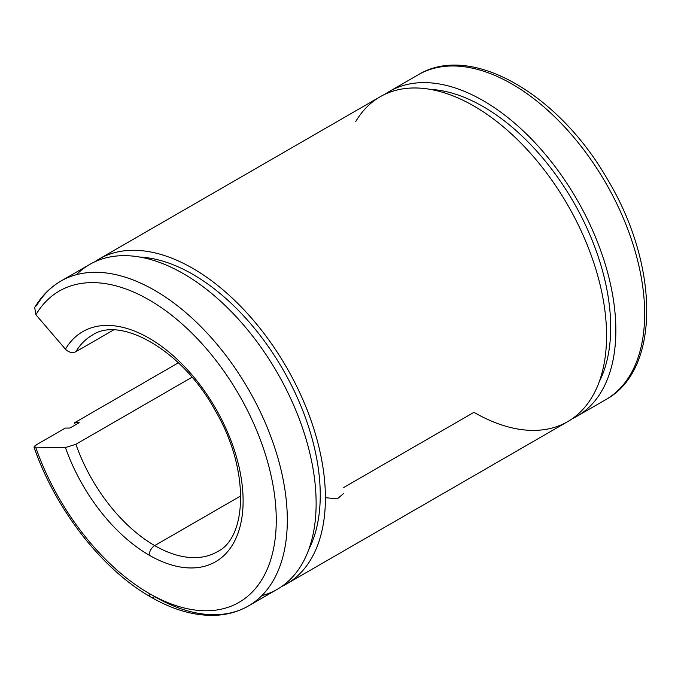 <?xml version="1.0" encoding="UTF-8"?>
<svg xmlns="http://www.w3.org/2000/svg" width="681" height="681" viewBox="0 0 681 681"><rect width="100%" height="100%" fill="white"/><g stroke="black" fill="none" stroke-linecap="round" stroke-linejoin="round"><path stroke-width="1.02" d="M355.754 121.49A187.556 108.288 60 0 1 514.887 137.162A187.556 108.288 60 0 1 604.941 358.742A187.556 108.288 60 0 1 473.95 412.328L343.786 487.468M75.361 424.884A187.556 108.288 60 0 1 74.595 422.731L178.388 362.803L74.595 422.731A187.556 108.288 -120 0 0 75.361 424.884M69.905 428.034L79.183 422.68L74.595 422.731L79.183 422.68L69.905 428.034L65.308 428.085L69.905 428.034M36.502 444.719L65.308 428.085L36.502 444.719C33.437 446.659 33.233 447.698 35.897 447.86L34.05 447.255L36.502 444.719M150.79 597.033C173.306 610.014 194.919 616.109 215.639 615.301C227.65 614.713 238.597 611.598 248.471 605.937A187.556 108.288 -120 0 0 248.471 389.362A187.556 108.288 -120 0 0 60.915 281.074A187.556 108.288 60 0 1 248.471 389.362A187.556 108.288 60 0 1 248.471 605.937A187.556 108.288 60 0 1 154.698 596.641A7.814 4.512 -60 0 1 150.79 597.033A7.814 4.512 -60 0 1 149.173 593.449A179.741 103.776 60 0 1 35.897 447.86A179.741 103.776 -120 0 0 149.173 593.449A179.741 103.776 -120 0 0 274.707 542.102A179.741 103.776 -120 0 0 188.407 329.757A179.741 103.776 -120 0 0 35.897 314.733L65.436 349.174C68.755 352.469 72.237 353.32 75.889 351.719L113.429 330.047L75.889 351.719A125.04 72.195 60 0 1 92.182 335.214A125.04 72.195 -120 0 0 75.889 351.719C72.237 353.32 68.755 352.469 65.436 349.174A132.855 76.706 60 0 1 178.158 360.249A132.855 76.706 60 0 1 241.959 517.211A132.855 76.706 60 0 1 149.173 555.168A7.814 4.512 -60 0 1 154.698 545.6A125.04 72.195 60 0 1 75.889 444.284L65.436 447.528A132.855 76.706 -120 0 0 149.173 555.168A132.855 76.706 -120 0 0 241.959 517.211A132.855 76.706 -120 0 0 178.158 360.249A132.855 76.706 -120 0 0 65.436 349.174L35.897 314.733A179.741 103.776 60 0 1 188.407 329.757A179.741 103.776 60 0 1 274.707 542.102A179.741 103.776 60 0 1 149.173 593.449A7.814 4.512 120 0 0 150.79 597.033C102.065 569.418 55.502 509.439 34.05 447.255M240.81 495.879L154.698 545.6A125.04 72.195 -120 0 0 217.213 551.789A125.04 72.195 60 0 1 154.698 545.6L240.81 495.879M191.999 377.248L75.889 444.284A125.04 72.195 -120 0 0 154.698 545.6A7.814 4.512 120 0 0 149.173 555.168A132.855 76.706 60 0 1 65.436 447.528L35.897 447.86L65.436 447.528L75.889 444.284L191.999 377.248M36.502 305.803A187.556 108.288 60 0 1 60.915 281.074C50.181 287.331 41.439 296.158 34.697 307.565L35.897 314.733M248.471 605.937L277.286 589.303A187.556 108.288 -120 0 0 277.286 372.728A187.556 108.288 -120 0 0 89.73 264.441L60.915 281.074M76.434 274.681A187.556 108.288 60 0 1 277.286 372.728A187.556 108.288 60 0 1 261.768 595.688M308.723 549.618A180.261 104.074 -120 0 0 282.921 369.477A180.261 104.074 -120 0 0 139.818 257.052A180.261 104.074 60 0 1 282.921 369.477A180.261 104.074 60 0 1 308.723 549.618M281.806 586.418A187.556 108.288 -120 0 0 286.565 367.365A187.556 108.288 -120 0 0 94.48 261.964A187.556 108.288 60 0 1 99.009 259.078A187.556 108.288 60 0 1 286.565 367.365A187.556 108.288 60 0 1 286.565 583.94A187.556 108.288 60 0 1 281.806 586.418M286.565 583.94L567.724 421.616A187.556 108.288 -120 0 0 567.724 205.041A187.556 108.288 -120 0 0 380.168 96.753L99.009 259.078M599.169 381.93A180.261 104.074 -120 0 0 573.359 201.789A180.261 104.074 -120 0 0 430.256 89.373A180.261 104.074 60 0 1 573.359 201.789A180.261 104.074 60 0 1 599.169 381.93M572.253 418.738A187.556 108.288 -120 0 0 577.011 199.686A187.556 108.288 -120 0 0 384.927 94.276A187.556 108.288 60 0 1 389.455 91.399A187.556 108.288 60 0 1 577.011 199.686A187.556 108.288 60 0 1 577.011 416.253A187.556 108.288 60 0 1 572.253 418.738M389.455 91.399L418.262 74.765C471.073 42.486 558.973 94.336 607.546 179.444C659.029 264.713 661.106 369.596 605.818 399.619A187.556 108.288 -120 0 0 605.818 183.053A187.556 108.288 -120 0 0 418.262 74.765A187.556 108.288 60 0 1 605.818 183.053A187.556 108.288 60 0 1 605.818 399.619L577.011 416.253M343.786 493.367L337.35 498.85L326.003 497.743M92.182 335.214C120.162 315.609 182.44 349.855 215.298 410.703C249.816 469.047 247.492 537.573 217.213 551.789"/></g></svg>
